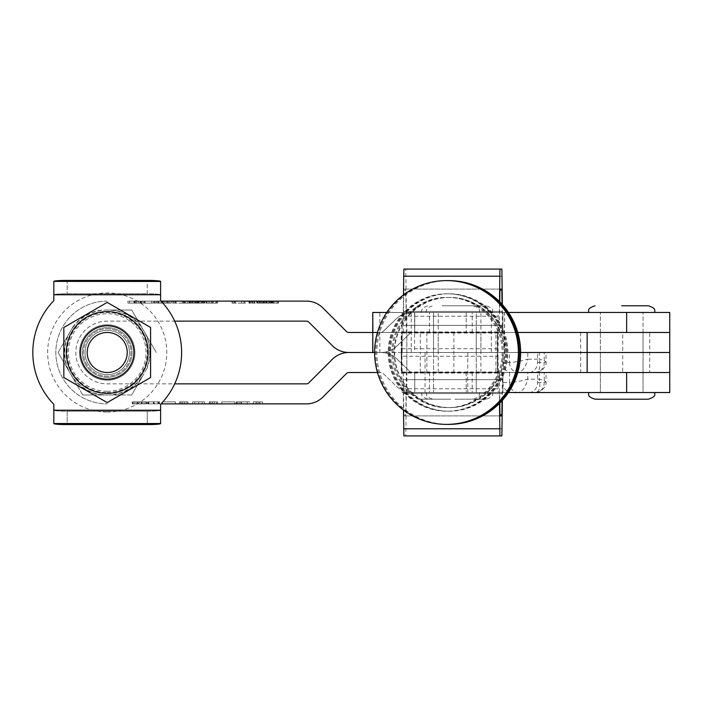 <?xml version="1.0" encoding="UTF-8"?>
<svg xmlns="http://www.w3.org/2000/svg" width="705" height="705" viewBox="0 0 705 705"><rect width="100%" height="100%" fill="white"/><g stroke="black" fill="none" stroke-linecap="round" stroke-linejoin="round"><path stroke-width="0.53" stroke-dasharray="3.52 2.64" d="M546.014 372.522L539.343 372.522L539.343 379.193C543.608 380.453 545.829 381.414 546.014 382.084L544.225 382.533L544.225 372.522L546.014 372.522L546.014 382.084C546.701 384.172 545.097 387.115 541.193 390.914L535.553 392.535C539.395 391.689 540.656 387.239 539.343 379.193L527.781 379.193L527.781 372.522L539.343 372.522M622.709 332.478L580.664 332.478L622.709 332.478L622.709 352.5L580.664 352.5L622.709 352.5L622.709 372.522L580.664 372.522L622.709 372.522M580.664 332.478L580.664 372.522M495.915 332.478L453.879 332.478L495.915 332.478L495.915 352.5L453.879 352.5L495.915 352.5L495.915 372.522L453.879 372.522L495.915 372.522M453.879 332.478L453.879 372.522M643.057 352.5L643.057 372.522L600.352 372.522L643.057 372.522L600.352 372.522L643.057 372.522L643.057 392.535L621.704 392.535L655.068 392.535L588.34 392.535L643.057 392.535L643.057 332.478L643.057 352.5L600.352 352.5L600.352 392.535L600.352 332.478L600.352 352.5L643.057 352.5M476.236 352.5L476.236 372.522L433.522 372.522L476.236 372.522L433.522 372.522L476.236 372.522L476.236 392.535L433.522 392.535L488.248 392.535L454.875 392.535L476.236 392.535L476.236 312.456L433.522 312.465L488.248 312.456L454.875 312.456L476.236 312.456L476.236 332.478L433.522 332.478L476.236 332.478L476.236 352.5L433.522 352.5L433.522 392.535L454.875 392.535L433.522 392.535L433.522 312.456L454.875 312.456L421.511 312.456L454.875 312.456L433.522 312.456L433.522 352.5L476.236 352.5M587.142 372.522L406.829 372.522L669.75 372.522L414.743 372.522L414.743 392.535L412.31 392.535A23.353 23.353 0 0 1 396.087 385.979L383.115 373.447A3.34 3.34 0 0 0 380.797 372.513L348.825 372.513A3.34 3.34 0 0 0 346.463 373.491L322.916 397.038A23.353 23.353 0 0 1 306.411 403.877L161.022 403.877A74.404 74.404 0 0 0 174.681 383.864L107.213 383.864A31.372 31.372 0 0 1 75.84 352.491A31.372 31.372 0 0 1 107.213 321.127L306.411 321.127A3.34 3.34 0 0 1 308.764 322.097L332.311 345.644A23.353 23.353 0 0 0 348.825 352.482L380.797 352.482A23.353 23.353 0 0 0 397.012 345.935L409.993 333.403A3.34 3.34 0 0 1 412.31 332.469L517.77 332.469M517.778 332.478L420.321 332.478L420.321 352.5L520.625 352.5L406.829 352.5L406.829 372.522L502.921 372.522L502.921 392.535L406.353 392.535L502.921 392.535L502.921 372.522L406.353 372.522L406.838 372.522L406.838 392.535M420.321 372.522L420.321 352.5L669.75 352.5L669.75 372.522M502.048 304.278L502.445 332.478L406.353 332.478L406.838 332.478L406.829 372.522M527.781 372.522L509.548 372.522L509.548 382.533L502.876 382.533L502.876 372.522L544.225 372.522M502.876 372.522L509.548 372.522M529.199 392.535A10.011 8.671 -90 0 0 537.554 382.533L537.554 372.522M502.876 382.533A10.011 8.671 -90 0 0 511.231 392.535M511.548 392.535L518.219 392.535A10.011 8.671 -90 0 1 509.548 382.533C514.306 382.313 520.387 381.202 527.781 379.193C525.613 387.239 522.431 391.689 518.219 392.535M447.781 312.465L425.053 312.465L447.781 312.465M447.781 332.478L425.053 332.478L447.781 332.478M460.92 312.465L438.193 312.465L460.92 312.465M460.92 332.478L438.193 332.478L460.92 332.478M372.751 352.482L380.797 352.482A23.353 23.353 0 0 1 397.012 359.056L409.993 371.579A3.34 3.34 0 0 0 412.31 372.522L414.743 372.522L412.31 372.522A3.34 3.34 0 0 1 409.993 371.579L397.012 359.056A23.353 23.353 0 0 0 380.797 352.5L372.751 352.5L379.854 352.5L379.854 332.478L372.751 332.478L504.595 332.478L377.448 332.478L402.123 332.478L402.123 312.465L386.789 312.465M379.854 352.5L411.262 352.5L411.262 332.478L379.854 332.478L379.854 312.465L504.595 312.465L402.123 312.465M379.854 312.465L372.751 312.465M411.262 352.5L414.602 352.5L414.602 332.478L411.262 332.478L411.262 312.465M446.926 293.782A58.718 58.718 -90 0 0 388.217 352.5A58.718 58.718 -90 0 0 446.926 411.218A58.718 58.718 -90 0 0 505.644 352.5A58.718 58.718 -90 0 0 446.926 293.782M448.054 293.782A58.718 58.718 -90 0 0 389.336 352.5A58.718 58.718 -90 0 0 448.054 411.218A58.718 58.718 -90 0 0 506.763 352.5A58.718 58.718 -90 0 0 448.054 293.782M505.89 352.5A58.718 58.718 -90 0 0 447.173 293.782A58.718 58.718 -90 0 0 388.455 352.5A58.718 58.718 -90 0 0 447.173 411.218A58.718 58.718 -90 0 0 505.89 352.5M507.01 352.5A58.718 58.718 -90 0 0 448.292 293.782A58.718 58.718 -90 0 0 389.574 352.5A58.718 58.718 -90 0 0 448.292 411.218A58.718 58.718 -90 0 0 507.01 352.5M449.173 411.218A58.718 58.718 -90 0 0 507.891 352.5A58.718 58.718 -90 0 0 449.173 293.782A58.718 58.718 -90 0 0 390.455 352.5A58.718 58.718 -90 0 0 449.173 411.218M449.649 297.448A55.052 55.052 -90 0 0 394.597 352.5A55.052 55.052 -90 0 0 449.649 407.552L449.296 407.552A55.052 55.052 -90 0 0 504.339 352.5A55.052 55.052 -90 0 0 449.296 297.448A55.052 55.052 -90 0 0 394.245 352.5A55.052 55.052 -90 0 0 449.296 407.552C478.704 408.31 505.097 381.925 504.339 352.5C505.097 323.084 478.713 296.69 449.296 297.448L449.649 297.448A55.052 55.052 -90 0 1 504.692 352.5A55.052 55.052 -90 0 1 449.649 407.552M401.603 332.478L497.686 332.478L497.686 372.522L401.603 372.522L401.603 332.478L497.333 332.478L497.333 372.522L401.251 372.522L401.251 332.478L401.806 332.478L402.211 312.465L403.295 312.465L403.489 294.893M497.686 332.478L497.333 352.5L497.889 352.5L401.251 352.5L497.333 352.5L401.251 352.5L401.603 372.522M402.211 312.465L498.303 312.465L497.889 332.478L401.251 332.478L401.251 352.5L497.889 352.5L497.333 352.5L497.686 372.522M451.085 312.465L429.504 312.465L451.085 312.465M451.085 332.478L429.504 332.478L451.085 332.478M502.445 332.478L406.838 332.478L406.829 352.5L669.75 352.5L669.75 332.478L649.728 332.478L649.728 372.522M502.921 312.465L406.353 312.465L502.921 312.465L502.921 332.478L502.921 312.465M498.303 312.465L403.295 312.465M498.021 348.728L401.938 348.728L401.938 356.272L498.021 356.272L498.303 332.478L402.211 332.478L403.295 332.478L403.859 289.103L405.798 289.103L406.353 332.478M498.303 332.478L403.295 332.478M401.938 348.728L402.211 332.478M499.378 312.465L499.51 301.608M499.378 332.478L499.801 301.899M502.348 304.613L502.445 312.465M403.859 269.09L405.798 269.09L406.353 312.465M501.881 269.09L405.798 269.09M497.889 332.478L401.806 332.478M499.942 289.103L403.859 289.103M501.881 289.103L405.798 289.103M595.011 399.206L648.397 399.206M621.704 312.456L655.068 312.456L621.704 312.456M151.619 303.115L129.473 303.115L151.619 303.115L151.619 301.114L129.473 301.114L151.619 301.114M129.473 303.115L129.473 301.114M127.896 303.115L153.196 303.115L127.896 303.115L127.896 301.114L153.196 301.114L127.896 301.114M153.196 303.115L153.196 301.114M669.75 312.456L414.743 312.456L414.743 332.469L412.31 332.469A3.34 3.34 0 0 0 409.993 333.403L397.012 345.935A23.353 23.353 0 0 1 380.797 352.482L348.825 352.5A23.353 23.353 0 0 0 332.311 359.339L308.764 382.885A3.34 3.34 0 0 1 306.411 383.864L107.213 383.864A31.372 31.372 0 0 1 75.84 352.491A31.372 31.372 0 0 1 107.213 321.127L174.681 321.127A74.404 74.404 0 0 0 161.022 301.114L306.411 301.114A23.353 23.353 0 0 1 322.916 307.953L346.463 331.5A3.34 3.34 0 0 0 348.825 332.478L380.797 332.478A3.34 3.34 0 0 0 383.115 331.535L396.087 319.012A23.353 23.353 0 0 1 412.31 312.456L508.437 312.456M621.704 332.469L600.352 332.469L621.704 332.469M669.75 392.535L412.31 392.535A23.353 23.353 0 0 1 396.087 385.979L383.115 373.447A3.34 3.34 0 0 0 380.797 372.513L377.448 372.513M459.545 372.522L480.907 372.522L459.545 372.522M167.349 303.115L154.06 303.115L171.28 303.115L162.397 303.115L169.456 303.115L169.879 301.114L169.879 303.115L167.349 303.115L167.349 301.114L154.06 301.114L171.28 301.114L166.627 301.114L166.627 303.115L166.706 301.114L168.248 301.114L162.397 301.114L167.349 301.114M157.435 301.114L158.237 301.114L158.237 303.115L157.435 303.115L157.435 301.114M171.641 301.114L171.28 303.115L171.641 301.114M185.706 301.114L191.293 301.114L191.293 303.115L191.24 301.114L189.698 301.114L200.105 301.114L200.105 303.115L200.044 301.114L198.502 301.114L204.335 301.114L196.29 301.114L196.29 303.115L196.36 301.114L187.486 301.114L187.486 303.115L187.556 301.114L189.099 301.114L183.256 301.114L185.706 301.114L185.706 303.115L191.24 303.115L190.359 303.115L190.359 301.114M235.065 301.114L244.979 301.114L235.065 301.114L235.065 303.115L232.007 303.115L232.007 301.114L231.073 301.114L231.073 303.115L241.965 303.115L241.965 301.114M241.965 303.115L245.966 303.115L245.966 301.114L244.979 301.114L244.979 303.115L235.065 303.115M259.184 303.115L278.484 303.115L257.395 303.115L259.845 303.115L259.845 301.114L265.441 301.114L265.441 303.115L265.388 301.114L263.846 301.114L278.484 301.114L270.438 301.114L270.438 303.115L270.508 301.114L272.051 301.114L261.634 301.114L261.634 303.115L261.696 301.114L263.238 301.114L257.395 301.114L263.652 301.114L248.936 301.114L259.854 301.114L259.528 303.115L259.184 301.114M274.192 301.114L273.311 301.114L273.311 303.115L274.192 303.115L274.192 301.114M206.785 301.114L206.644 303.115L206.785 301.114L213.086 301.114L201.004 301.114L211.394 301.114L211.394 303.115L211.174 301.114L204.952 301.114L217.642 301.114L216.056 301.114L216.082 303.115L216.056 301.114L206.785 301.114M205.869 303.115L217.642 303.115L206.785 303.115L213.456 303.115L213.456 301.114L213.086 303.115L205.869 303.115L205.869 301.114M204.635 301.114L204.952 303.115L204.635 301.114M175.748 301.114L185.662 301.114L175.748 301.114L175.748 303.115L172.69 303.115L172.69 301.114L171.756 301.114L171.756 303.115L182.657 303.115L182.657 301.114M182.657 303.115L186.649 303.115L186.649 301.114L185.662 301.114L185.662 303.115L175.748 303.115M237.973 403.877L249.561 403.877L236.122 403.877L237.973 403.877L237.973 401.876L237.973 403.877M213.879 403.877L209.244 403.877L213.879 403.877L213.879 401.876L214.338 401.876L214.338 403.877L214.338 401.876L216.47 401.876L216.47 403.877M184.216 403.877L179.581 403.877L184.216 403.877L184.216 401.876L184.684 401.876L184.684 403.877L184.684 401.876L186.807 401.876L186.807 403.877M157.805 403.877L147.609 403.877L157.805 403.877L157.805 401.876L153.399 401.876L153.399 403.877M144.833 403.877L132.32 403.877L146.684 403.877L144.833 403.877L144.833 401.876L144.833 403.877M175.413 403.877L162.441 403.877L175.413 403.877L175.413 401.876L162.441 401.876L162.441 403.877L162.441 401.876L175.413 401.876L175.413 403.877M204.609 403.877L192.562 403.877L204.609 403.877L204.609 401.876L198.643 401.876L198.643 403.877L194.88 403.877L198.643 403.877L198.643 401.876L192.562 401.876L192.562 403.877M234.73 403.877L221.758 403.877L234.73 403.877L234.73 401.876L221.758 401.876L221.758 403.877L221.758 401.876L234.73 401.876L234.73 403.877M255.933 403.877L262.533 403.877L253.262 403.877L256.973 403.877L255.933 403.877L255.933 401.876L253.262 401.876L253.262 403.877L253.262 401.876L262.533 401.876L262.533 403.877L262.533 401.876L259.872 401.876L259.872 403.877L259.872 401.876L258.823 401.876L258.823 403.877L258.823 401.876L262.533 401.876L262.533 403.877L262.533 401.876L253.262 401.876L253.262 403.877L253.262 401.876L255.933 401.876L255.933 403.877M107.213 301.114A51.386 51.386 0 0 0 55.827 352.491A51.386 51.386 0 0 0 107.213 403.877A51.386 51.386 0 0 1 55.827 352.491A51.386 51.386 0 0 1 107.213 301.114M517.778 372.522L414.743 372.522L414.743 392.535L508.446 392.535M372.751 332.478L380.797 332.478A3.34 3.34 0 0 0 383.115 331.535L396.087 319.012A23.353 23.353 0 0 1 412.31 312.456L414.743 312.456L414.743 332.469L669.75 332.469M146.023 401.876L144.833 401.876L146.023 401.876L146.023 403.877M141.784 401.876L146.684 401.876L146.684 403.877L146.684 401.876L141.123 401.876L141.123 403.877L141.123 401.876L141.784 401.876L141.784 403.877M137.219 401.876L142.974 401.876L142.974 403.877L142.974 401.876L136.021 401.876L136.021 403.877L136.021 401.876L137.219 401.876L137.219 403.877M132.981 401.876L137.88 401.876L137.88 403.877L137.88 401.876L132.32 401.876L132.32 403.877L132.32 401.876L132.981 401.876L132.981 403.877M134.17 401.876L134.17 403.877L134.17 401.876M132.893 401.876L132.893 403.877M132.32 401.876L132.32 403.877L132.32 401.876M137.88 401.876L137.88 403.877L137.88 401.876M137.308 401.876L137.308 403.877M136.021 401.876L136.021 403.877L136.021 401.876M142.974 401.876L142.974 403.877L142.974 401.876M141.696 401.876L141.696 403.877M141.123 401.876L141.123 403.877L141.123 401.876M146.684 401.876L146.684 403.877L146.684 401.876M146.111 401.876L146.111 403.877M153.399 401.876L148.076 401.876L148.076 403.877M148.076 401.876L153.637 401.876L153.637 403.877M153.637 401.876L157.338 401.876L157.338 403.877M157.338 401.876L158.502 401.876L158.502 403.877M158.502 401.876L159.198 401.876L159.198 403.877M159.198 401.876L158.625 401.876L158.625 403.877M158.625 401.876L153.699 401.876L153.699 403.877M153.699 401.876L149.927 401.876L149.927 403.877M149.927 401.876L154.536 401.876L154.536 403.877M154.536 401.876L159.656 401.876L159.656 403.877M159.656 401.876L153.981 401.876L153.981 403.877M153.981 401.876L150.271 401.876L150.271 403.877M150.271 401.876L148.773 401.876L148.773 403.877M148.773 401.876L147.609 401.876L147.609 403.877M147.609 401.876L148.306 401.876L148.306 403.877M148.306 401.876L153.866 401.876L153.866 403.877M153.866 401.876L157.805 401.876M186.807 401.876L187.927 401.876L187.927 403.877L187.927 401.876L179.581 401.876L179.581 403.877L179.581 401.876L180.63 401.876L180.63 403.877L180.63 401.876L182.833 401.876L182.833 403.877L182.833 401.876L181.67 401.876L181.67 403.877M181.67 401.876L179.581 401.876L179.581 403.877L179.581 401.876L184.216 401.876M192.562 401.876L204.609 401.876M198.643 401.876L194.88 401.876L198.643 401.876L198.643 403.877L198.643 401.876M216.47 401.876L217.581 401.876L217.581 403.877L217.581 401.876L209.244 401.876L209.244 403.877L209.244 401.876L210.284 401.876L210.284 403.877L210.284 401.876L212.487 401.876L212.487 403.877L212.487 401.876L211.333 401.876L211.333 403.877M211.333 401.876L209.244 401.876L209.244 403.877L209.244 401.876L213.879 401.876M236.862 401.876L237.973 401.876L236.862 401.876L236.862 403.877M249.561 401.876L236.122 401.876L236.122 403.877L236.122 401.876L241.471 401.876L241.471 403.877L247.243 403.877L241.48 403.877L241.48 401.876L249.561 401.876L249.561 403.877M241.189 401.876L241.189 403.877M236.122 401.876L236.122 403.877L236.122 401.876M236.933 401.876L236.933 403.877M241.128 401.876L247.243 401.876L239.823 401.876L241.128 401.876L241.128 403.877M247.243 401.876L247.243 403.877M239.823 401.876L239.823 403.877L239.823 401.876M255.933 401.876L256.973 401.876L256.973 403.877L256.973 401.876L255.933 401.876M264.498 303.115L264.498 301.114M263.846 303.115L263.846 301.114M264.119 303.115L264.119 301.114M269.68 303.115L269.68 301.114M269.407 303.115L269.407 301.114M268.746 303.115L268.746 301.114M267.239 303.115L267.239 301.114M264.463 303.115L264.463 301.114M271.416 303.115L271.416 301.114M272.65 303.115L272.65 301.114M272.923 303.115L272.923 301.114M278.484 303.115L278.484 301.114M278.211 303.115L278.211 301.114M277.55 303.115L277.55 301.114M271.478 303.115L271.478 301.114M272.051 303.115L272.051 301.114M271.769 303.115L271.769 301.114M266.208 303.115L266.208 301.114M266.49 303.115L266.49 301.114M267.054 303.115L267.054 301.114M268.649 303.115L268.649 301.114M271.143 303.115L271.143 301.114M264.19 303.115L264.19 301.114M262.674 303.115L262.674 301.114M263.238 303.115L263.238 301.114M262.956 303.115L262.956 301.114M257.395 303.115L257.395 301.114M257.677 303.115L257.677 301.114M258.25 303.115L258.25 301.114M252.672 303.115L252.672 301.114M252.064 303.115L252.064 301.114M257.281 303.115L257.281 301.114M259.854 303.115L259.854 301.114M259.458 303.115L259.458 301.114M263.652 303.115L263.652 301.114M263.379 303.115L263.379 301.114M263.036 303.115L263.036 301.114M261.335 303.115L261.335 301.114M248.936 303.115L250.839 303.115L250.857 301.114L250.839 303.115L248.936 303.115L248.936 301.114M249.826 303.115L249.826 301.114M249.482 303.115L249.482 301.114M249.755 303.115L249.755 301.114M254.708 303.115L254.708 301.114M254.435 303.115L254.435 301.114M253.967 303.115L253.967 301.114M251.932 303.115L256.743 303.115L251.932 303.115L251.932 301.114L250.945 301.114L256.743 301.114L251.932 301.114M250.945 303.115L250.945 301.114M256.743 303.115L256.743 301.114M251.13 303.115L251.13 301.114M234.307 303.115L232.994 303.115L232.994 301.114L243.992 301.114L243.992 303.115L234.307 303.115L242.652 303.115L242.652 301.114L234.307 301.114L234.307 303.115M235.347 303.115L235.347 301.114M241.683 303.115L241.683 301.114M209.693 303.115L209.693 301.114M202.441 303.115L202.441 301.114M201.004 303.115L201.004 301.114M190.359 303.115L204.335 303.115L201.903 303.115L201.903 301.114L201.903 303.115L196.36 303.115L197.329 303.115L197.329 301.114M202.555 303.115L202.555 301.114M206.08 303.115L206.08 301.114M208.054 303.115L208.054 301.114M212.425 303.115L212.425 301.114M215.853 303.115L215.853 301.114M217.642 303.115L217.642 301.114M216.832 303.115L216.832 301.114M212.258 303.115L212.258 301.114M189.698 303.115L189.698 301.114M189.971 303.115L189.971 301.114M195.532 303.115L195.532 301.114M195.259 303.115L195.259 301.114M194.598 303.115L194.598 301.114M193.091 303.115L193.091 301.114M190.324 303.115L190.324 301.114M197.268 303.115L197.268 301.114M199.162 303.115L199.162 301.114M198.502 303.115L198.502 301.114M198.775 303.115L198.775 301.114M204.335 303.115L204.335 301.114M204.062 303.115L204.062 301.114M203.401 303.115L203.401 301.114M197.329 303.115L197.902 303.115L197.902 301.114M197.902 303.115L197.62 301.114M197.62 303.115L192.06 303.115L192.06 301.114M192.06 303.115L192.342 301.114M192.342 303.115L192.914 303.115L192.914 301.114M192.914 303.115L194.51 303.115L194.51 301.114M194.51 303.115L196.995 303.115L196.995 301.114M196.995 303.115L190.05 303.115L190.05 301.114M190.05 303.115L187.556 303.115L188.526 303.115L188.526 301.114M188.526 303.115L189.099 303.115L189.099 301.114M189.099 303.115L188.817 301.114M188.817 303.115L183.256 303.115L183.256 301.114M183.256 303.115L183.538 301.114M183.538 303.115L184.111 303.115L184.111 301.114M184.111 303.115L185.706 303.115M174.99 303.115L173.677 303.115L173.677 301.114L184.675 301.114L184.675 303.115L174.99 303.115L183.335 303.115L183.335 301.114L174.99 301.114L174.99 303.115M176.03 303.115L176.03 301.114M182.375 303.115L182.375 301.114M161.991 303.115L161.991 301.114M158.977 303.115L158.977 301.114M158.696 303.115L158.696 301.114M154.06 303.115L154.06 301.114M154.342 303.115L154.342 301.114M155.082 303.115L155.082 301.114M156.51 303.115L156.51 301.114M161.048 303.115L161.048 301.114M167.764 303.115L167.764 301.114M167.587 303.115L167.587 301.114M168.248 303.115L168.248 301.114M167.957 303.115L167.957 301.114M162.397 303.115L162.397 301.114M162.688 303.115L162.688 301.114M163.34 303.115L163.34 301.114M164.847 303.115L164.847 301.114M140.022 303.115L136.744 303.115L142.075 303.115L142.075 301.114L136.744 301.114L145.089 301.114L133.968 301.114L142.075 301.114L142.075 303.115L142.075 301.114L142.075 303.115L140.022 303.115L140.022 301.114M136.744 303.115L136.744 301.114M140.207 303.115L140.207 301.114M141.238 303.115L141.238 301.114M139.555 303.115L133.968 303.115L145.089 303.115L139.555 303.115L139.555 301.114M144.534 303.115L143.697 303.115L144.534 303.115L144.534 301.114L145.089 301.114L143.697 301.114L144.534 301.114L144.534 303.115M145.089 303.115L145.089 301.114L145.089 303.115M143.697 303.115L143.697 301.114L143.697 303.115M140.683 303.115L140.683 301.114L140.683 303.115M141.247 303.115L141.247 301.114M140.057 303.115L140.057 301.114M136.647 303.115L136.647 301.114M133.968 303.115L133.968 301.114L133.968 303.115M134.549 303.115L134.549 301.114M135.51 303.115L135.51 301.114M138.409 303.115L138.409 301.114M134.893 303.115L134.893 301.114M107.213 325.798A26.693 26.693 0 0 0 80.52 352.491A26.693 26.693 0 0 0 107.213 379.184A26.693 26.693 0 0 0 133.906 352.491A26.693 26.693 0 0 0 107.213 325.798A26.693 26.693 0 0 0 80.52 352.491A26.693 26.693 0 0 0 107.213 379.184A26.693 26.693 0 0 0 133.906 352.491A26.693 26.693 0 0 0 107.213 325.798A26.693 26.693 0 0 0 80.52 352.491A26.693 26.693 0 0 0 107.213 379.184A26.693 26.693 0 0 0 133.906 352.491A26.693 26.693 0 0 0 107.213 325.798M107.213 392.535A40.035 40.035 0 0 0 147.248 352.491A40.035 40.035 0 0 0 107.213 312.456A40.035 40.035 0 0 0 67.178 352.491A40.035 40.035 0 0 0 107.213 392.535M107.213 412.055A59.564 59.564 0 0 0 166.777 352.491A59.564 59.564 0 0 0 107.213 292.936A59.564 59.564 0 0 0 47.649 352.491A59.564 59.564 0 0 0 107.213 412.055M451.085 392.535L429.504 392.535L451.085 392.535M451.085 372.522L429.504 372.522L451.085 372.522M401.806 372.522L497.889 372.522L401.251 372.522L401.806 372.522L402.211 392.535L499.378 392.535L499.51 403.392M402.211 392.535L499.378 392.535M401.938 356.272L402.211 372.522L499.378 372.522L499.801 403.101M402.211 372.522L499.378 372.522M497.889 372.522L498.303 392.535M498.021 356.272L498.303 372.522M403.295 392.535L403.489 410.107M403.295 372.522L403.859 415.897L405.798 415.897L406.353 372.522M403.859 435.91L405.798 435.91L406.353 392.535M502.348 400.387L502.445 392.535M502.048 400.722L502.445 372.522M405.798 435.91L501.881 435.91M403.859 415.897L499.942 415.897M405.798 415.897L501.881 415.897M454.875 399.206L481.568 399.206L454.875 399.206M454.875 305.785L481.568 305.785L454.875 305.785M454.875 392.535L421.511 392.535L454.875 392.535M459.545 399.206L486.238 399.206L459.545 399.206M459.545 392.535L492.918 392.535L459.545 392.535M459.545 305.785L486.238 305.785L459.545 305.785M459.545 312.456L492.918 312.456L459.545 312.456M450.671 399.206L419.713 399.206L450.671 399.206M441.074 392.535L479.77 392.535L441.074 392.535M442.141 305.785L473.099 305.785L442.141 305.785M441.074 312.456L479.77 312.456L441.074 312.456M442.996 392.535L467.759 392.535L442.996 392.535M442.996 312.456L467.759 312.456L442.996 312.456M546.014 352.5L539.343 352.5L539.343 359.171C543.608 360.431 545.829 361.392 546.014 362.062L544.225 362.511L544.225 352.5L546.014 352.5L546.014 362.062C546.701 364.159 545.097 367.102 541.193 370.892L535.553 372.522L528.882 372.522A10.011 8.671 -90 0 0 537.554 362.511L537.554 352.5L544.225 352.5M580.664 352.5L622.709 352.5L580.664 352.5M453.879 352.5L495.915 352.5L453.879 352.5M600.352 332.478L643.057 332.478L600.352 332.478M433.522 332.478L476.236 332.478L433.522 332.478M420.321 332.478L649.728 332.478M502.876 362.511A10.011 8.671 -90 0 0 511.548 372.522L535.553 372.522C539.395 371.667 540.656 367.226 539.343 359.171L527.781 359.171L527.781 352.5L509.548 352.5L509.548 362.511L502.876 362.511L502.876 352.5L537.554 352.5M527.781 352.5L539.343 352.5M502.876 352.5L509.548 352.5M511.548 372.522L528.882 372.522M107.213 391.293A38.801 38.801 0 0 1 68.411 352.491A38.801 38.801 0 0 1 107.213 313.69A38.801 38.801 0 0 1 146.014 352.491A38.801 38.801 0 0 1 107.213 391.293M73.1 326.635L58.171 352.491L82.688 394.967L131.738 394.967L143.996 373.729A42.476 42.476 0 0 0 107.213 310.024L131.738 310.024L156.254 352.491L131.738 310.024L107.213 310.024A42.476 42.476 0 0 0 70.43 331.253L73.1 326.635A42.811 42.811 0 0 1 101.881 310.024M67.759 369.112A42.811 42.811 0 0 1 67.759 335.88M101.881 394.967A42.811 42.811 0 0 1 73.1 378.347M58.171 352.491L70.43 331.253A42.476 42.476 0 0 0 70.43 373.729L58.171 352.491M82.688 394.967L70.43 373.729A42.476 42.476 0 0 0 107.213 394.967L82.688 394.967M131.738 394.967L107.213 394.967A42.476 42.476 0 0 0 143.996 373.729L131.738 394.967M112.544 310.024A42.811 42.811 0 0 1 141.326 326.635M141.326 378.347A42.811 42.811 0 0 1 112.544 394.967M146.666 335.88A42.811 42.811 0 0 1 146.666 369.112M107.213 377.342A24.851 24.851 0 0 0 132.064 352.491A24.851 24.851 0 0 0 107.213 327.649A24.851 24.851 0 0 0 82.37 352.491A24.851 24.851 0 0 0 107.213 377.342A24.851 24.851 0 0 0 132.064 352.491A24.851 24.851 0 0 0 107.213 327.649A24.851 24.851 0 0 0 82.37 352.491A24.851 24.851 0 0 0 107.213 377.342M107.213 330.319A22.181 22.181 0 0 1 129.394 352.491A22.181 22.181 0 0 1 107.213 374.672A22.181 22.181 0 0 0 129.394 352.491A22.181 22.181 0 0 0 107.213 330.319A22.181 22.181 0 0 0 85.032 352.491A22.181 22.181 0 0 0 107.213 374.672A22.181 22.181 0 0 1 85.032 352.491A22.181 22.181 0 0 1 107.213 330.319A22.181 22.181 0 0 1 129.394 352.491A22.181 22.181 0 0 1 107.213 374.672A22.181 22.181 0 0 0 129.394 352.491A22.181 22.181 0 0 0 107.213 330.319A22.181 22.181 0 0 0 85.032 352.491A22.181 22.181 0 0 0 107.213 374.672A22.181 22.181 0 0 1 85.032 352.491A22.181 22.181 0 0 1 107.213 330.319M107.213 328.777A23.723 23.723 0 0 1 130.936 352.491A23.723 23.723 0 0 1 107.213 376.214A23.723 23.723 0 0 1 83.498 352.491A23.723 23.723 0 0 1 107.213 328.777A23.723 23.723 0 0 1 130.936 352.491A23.723 23.723 0 0 1 107.213 376.214A23.723 23.723 0 0 1 83.498 352.491A23.723 23.723 0 0 1 107.213 328.777M107.213 311.619A40.872 40.872 0 0 0 66.341 352.491A40.872 40.872 0 0 0 107.213 393.364A40.872 40.872 0 0 0 148.085 352.491A40.872 40.872 0 0 0 107.213 311.619A40.872 40.872 0 0 0 66.341 352.491A40.872 40.872 0 0 0 107.213 393.364A40.872 40.872 0 0 0 148.085 352.491A40.872 40.872 0 0 0 107.213 311.619A40.872 40.872 0 0 0 66.341 352.491A40.872 40.872 0 0 0 107.213 393.364A40.872 40.872 0 0 0 148.085 352.491A40.872 40.872 0 0 0 107.213 311.619M107.213 402.581L63.838 377.536L63.838 327.455L107.213 302.41L63.838 327.455L63.838 377.536L107.213 402.581L150.588 377.536L150.588 327.455L150.588 377.536L107.213 402.581L63.838 377.536L63.838 327.455L107.213 302.41L150.588 327.455L107.213 302.41L150.588 327.455L150.588 377.536L107.213 402.581M447.781 352.5L425.053 352.5L447.781 352.5M460.92 352.5L438.193 352.5L460.92 352.5M414.602 352.5L374.602 352.5M414.602 312.465L414.602 332.478L504.595 332.478L402.123 332.478L402.123 352.5M107.213 324.802A27.689 27.689 0 0 0 79.524 352.491A27.689 27.689 0 0 0 107.213 380.189A27.689 27.689 0 0 0 134.911 352.491A27.689 27.689 0 0 0 107.213 324.802A27.689 27.689 0 0 0 79.524 352.491A27.689 27.689 0 0 0 107.213 380.189A27.689 27.689 0 0 0 134.911 352.491A27.689 27.689 0 0 0 107.213 324.802A27.689 27.689 0 0 1 134.911 352.491A27.689 27.689 0 0 1 107.213 380.189A27.689 27.689 0 0 1 79.524 352.491A27.689 27.689 0 0 1 107.213 324.802A27.689 27.689 0 0 1 134.911 352.491A27.689 27.689 0 0 1 107.213 380.189A27.689 27.689 0 0 1 79.524 352.491A27.689 27.689 0 0 1 107.213 324.802M160.599 300.665L160.599 281.462L53.827 281.462L53.827 294.769L160.599 294.769L160.599 281.392L160.599 294.769L53.827 294.769L53.827 281.392L53.827 294.769C54.682 294.17 59.123 293.835 67.178 293.774L147.248 293.774L147.248 280.423L67.178 280.423L150.87 280.423L147.248 280.423L147.248 293.774C155.303 293.835 159.753 294.17 160.599 294.769C159.753 294.17 155.303 293.835 147.248 293.774L67.178 293.774C59.123 293.835 54.682 294.17 53.827 294.769L53.827 300.665A74.404 74.404 0 0 0 53.827 404.317A74.404 74.404 0 0 1 53.827 300.665A74.404 74.404 0 0 0 53.827 404.317L53.827 423.599L160.599 423.599L160.599 404.317A74.404 74.404 0 0 0 160.599 300.665A74.404 74.404 0 0 1 160.599 404.317L160.599 410.213L53.827 410.213L53.827 404.317L53.827 423.52M67.178 424.56L150.87 424.56L63.556 424.56L67.178 424.56L67.178 411.218C59.123 411.156 54.682 410.821 53.827 410.213C54.682 410.821 59.123 411.156 67.178 411.218L67.178 424.56M147.248 411.218L67.178 411.218L147.248 411.218C155.303 411.156 159.753 410.821 160.599 410.213C159.753 410.821 155.303 411.156 147.248 411.218L147.248 424.56L147.248 411.218M67.178 280.423L63.556 280.423L67.178 280.423L67.178 293.774L67.178 280.423M160.599 423.599C160.185 424.084 156.942 424.401 150.87 424.56L63.556 424.56C57.484 424.401 54.241 424.084 53.827 423.599L53.827 410.213L160.599 410.213L160.599 423.52L160.599 404.317M53.827 294.769L53.827 300.665L53.827 294.769L160.599 294.769M160.599 281.392C160.185 280.907 156.942 280.581 150.87 280.423L63.556 280.423C57.484 280.581 54.241 280.907 53.827 281.392M426.851 332.478L426.851 372.522M537.554 382.533L544.225 382.533A10.011 8.671 -90 0 1 535.87 392.535M504.498 352.5L504.498 312.465M491.359 352.5L491.359 312.465M502.418 311.443L406.327 311.443M502.057 276.219L405.974 276.219M499.404 311.443L403.322 311.443M498.162 316.228L402.079 316.228M497.906 331.94L401.824 331.94M498.276 333.016L402.194 333.016M499.554 325.349L403.471 325.349M405.816 290.125L403.833 290.125M502.268 325.349L406.177 325.349M406.838 332.478L406.838 312.465M626.648 372.522L626.648 392.535M466.208 372.522L466.208 392.535L466.208 372.522M466.208 312.456L466.208 332.469L466.208 312.456M626.648 312.456L626.648 332.469M202.291 401.876L202.291 403.877M194.88 401.876L194.88 403.877M276.043 303.115L276.043 301.114M406.327 393.557L502.418 393.557M405.974 428.781L502.057 428.781M403.322 393.557L499.404 393.557M402.079 388.772L498.162 388.772M401.824 373.06L497.906 373.06M402.194 371.984L498.276 371.984M403.471 379.651L499.554 379.651M403.833 414.875L405.816 414.875M406.177 379.651L502.268 379.651M537.554 362.511L544.225 362.511A10.011 8.671 -90 0 1 535.553 372.522M509.548 362.511A10.011 8.671 -90 0 0 518.219 372.522C522.431 371.667 525.613 367.226 527.781 359.171C520.387 361.189 514.306 362.3 509.548 362.511M160.599 410.213L53.827 410.213M467.759 352.5L467.759 392.535M480.907 352.5L480.907 332.469M504.595 352.5L504.595 312.465M438.193 352.5L438.193 332.469M425.053 352.5L425.053 392.535M448.168 297.448C477.585 296.69 503.978 323.084 503.22 352.5C503.978 381.925 477.585 408.31 448.168 407.552C418.761 408.31 392.368 381.916 393.126 352.5C392.368 323.075 418.761 296.69 448.168 297.448M447.049 297.448C476.465 296.69 502.859 323.084 502.101 352.5C502.859 381.925 476.465 408.31 447.049 407.552C417.633 408.31 391.249 381.916 392.006 352.5C391.249 323.075 417.642 296.69 447.049 297.448M447.049 280.616A71.884 71.884 0 0 0 375.721 352.5A71.884 71.884 0 0 0 447.049 424.384M448.168 280.616A71.884 71.884 0 0 0 376.849 352.5A71.884 71.884 0 0 0 448.168 424.384M429.504 332.478L429.504 312.465M472.209 332.478L472.209 312.465M643.057 332.469L643.057 312.456L643.057 332.469M600.352 332.469L600.352 312.456L600.352 332.469M438.193 372.522L438.193 312.456M480.907 372.522L480.907 312.456M274.254 301.114L274.254 303.115M260.374 301.114L260.374 303.115M157.365 301.114L157.365 303.115M472.209 372.522L472.209 392.535M429.504 372.522L429.504 392.535M488.248 392.535C486.961 394.509 490.698 396.034 481.568 399.206M488.248 312.456C486.97 310.508 490.715 308.984 481.568 305.785M421.511 312.456C421.114 309.31 423.335 307.089 428.182 305.785M421.511 392.535C422.797 394.509 419.061 396.034 428.182 399.206M492.918 392.535C491.632 394.509 495.368 396.034 486.238 399.206M492.918 312.456C491.632 310.482 495.368 308.957 486.238 305.785M426.181 312.456C425.785 309.31 428.005 307.089 432.861 305.785M426.181 392.535C427.468 394.509 423.731 396.034 432.861 399.206M413.042 392.535C414.39 394.536 410.451 395.91 419.713 399.206M413.042 312.456L413.438 310.191C414.963 309.336 410.936 308.913 419.713 305.785M479.77 312.456C478.492 310.482 482.22 308.957 473.099 305.785M479.77 392.535C478.492 394.509 482.22 396.034 473.099 399.206"/><path stroke-width="1.06" d="M517.778 332.478L669.75 332.478L669.75 352.5L520.625 352.5A71.884 71.884 0 0 0 448.168 280.616M587.142 332.478L587.142 352.5L669.75 352.5L669.75 372.522L587.142 372.522L587.142 352.5L520.625 352.5A71.884 71.884 0 0 1 448.168 424.384M511.231 392.535A10.011 8.671 -90 0 0 511.548 392.535L528.882 392.535A10.011 8.671 -90 0 0 529.199 392.535M518.219 392.535L528.882 392.535M377.448 332.478L372.751 332.478L372.866 352.5L348.825 352.5A23.353 23.353 0 0 0 332.311 359.339L308.764 382.885A3.34 3.34 0 0 1 306.411 383.864L174.681 383.864A74.404 74.404 0 0 0 174.681 321.127L306.411 321.127A3.34 3.34 0 0 1 308.764 322.097L332.311 345.644A23.353 23.353 0 0 0 348.825 352.482L372.751 352.482L372.751 312.465L372.866 332.478L377.448 332.478M386.789 312.465L372.866 312.465M499.51 301.608L499.942 269.09L501.881 269.09L502.348 304.613M499.801 301.899L499.942 289.103L501.881 289.103L502.048 304.278M403.489 294.893L403.859 269.09L499.942 269.09M655.068 392.535C653.791 394.509 657.518 396.034 648.397 399.206L595.011 399.206C585.917 396.06 589.618 394.536 588.34 392.535M621.704 305.785L648.397 305.785L621.704 305.785M160.581 423.652L160.599 423.599C160.185 424.084 156.942 424.401 150.87 424.56L63.556 424.56C57.484 424.401 54.241 424.084 53.827 423.599L53.827 410.213L160.599 410.213L160.599 404.317A74.404 74.404 0 0 0 160.599 300.665A74.404 74.404 0 0 1 161.022 301.114L306.411 301.114A23.353 23.353 0 0 1 322.916 307.953L346.463 331.5A3.34 3.34 0 0 0 348.825 332.478L372.751 332.478M160.599 404.317A74.404 74.404 0 0 0 161.022 403.877L306.411 403.877A23.353 23.353 0 0 0 322.916 397.038L346.463 373.491A3.34 3.34 0 0 1 348.825 372.513L377.448 372.513M626.648 372.522L626.648 392.535L669.75 392.535L669.75 372.522L517.778 372.522M626.648 392.535L508.446 392.535M517.77 332.469L669.75 332.469L669.75 312.456L626.648 312.456L626.648 332.469M508.437 312.456L626.648 312.456M403.489 410.107L403.859 435.91L501.881 435.91L502.348 400.387M499.51 403.392L499.942 435.91M499.801 403.101L499.942 415.897L501.881 415.897L502.048 400.722M107.213 332.478A20.022 20.022 0 0 0 87.191 352.491A20.022 20.022 0 0 0 107.213 372.513A20.022 20.022 0 0 0 127.235 352.491A20.022 20.022 0 0 0 107.213 332.478M107.213 379.184A26.693 26.693 0 0 1 80.52 352.491A26.693 26.693 0 0 1 107.213 325.798A26.693 26.693 0 0 1 133.906 352.491A26.693 26.693 0 0 1 107.213 379.184M107.213 311.619A40.872 40.872 0 0 0 66.341 352.491A40.872 40.872 0 0 0 107.213 393.364A40.872 40.872 0 0 0 148.085 352.491A40.872 40.872 0 0 0 107.213 311.619M107.213 302.41L63.838 327.455L63.838 377.536L107.213 402.581L150.588 377.536L150.588 327.455L107.213 302.41M374.602 352.5A71.884 71.884 0 0 0 446.494 424.384A71.884 71.884 0 0 0 518.378 352.5A71.884 71.884 0 0 0 446.494 280.616A71.884 71.884 0 0 0 374.602 352.5L372.866 352.5M160.599 281.392C160.185 280.907 156.942 280.581 150.87 280.423L63.556 280.423C57.484 280.581 54.241 280.907 53.827 281.392L160.599 281.462L160.599 294.769L53.827 294.769L53.827 300.665A74.404 74.404 0 0 0 53.827 404.317L53.827 410.213M53.827 294.769L53.844 281.339M160.599 294.769L160.599 300.665M160.599 410.213L160.599 423.52L53.827 423.52M499.766 276.219L403.683 276.219M501.907 290.125L499.915 290.125M403.683 428.781L499.766 428.781M499.915 414.875L501.907 414.875M447.049 424.384A71.884 71.884 0 0 0 519.497 352.5A71.884 71.884 0 0 0 447.049 280.616M655.068 312.456C653.791 310.456 657.492 308.931 648.397 305.785M588.34 312.456C589.618 310.482 585.89 308.957 595.011 305.785"/></g></svg>
